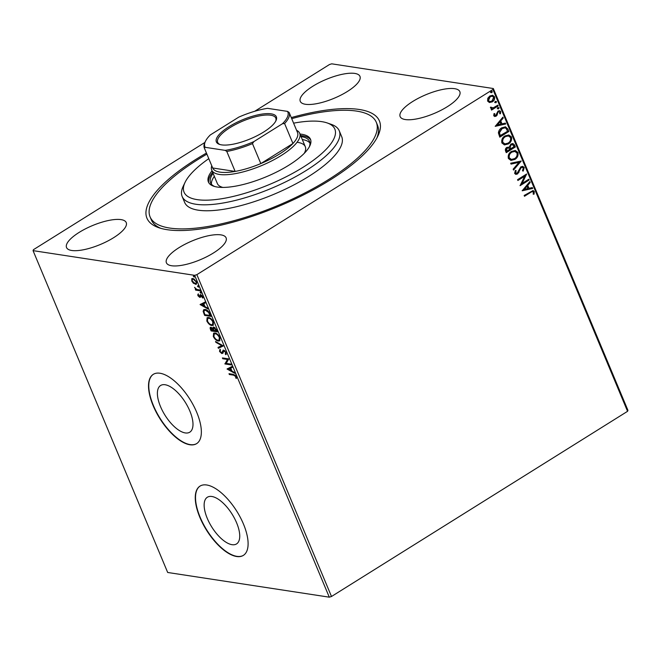 <?xml version="1.0" encoding="UTF-8"?>
<svg xmlns="http://www.w3.org/2000/svg" width="661" height="661" viewBox="0 0 661 661"><rect width="100%" height="100%" fill="white"/><g stroke="black" fill="none" stroke-linecap="round" stroke-linejoin="round"><path stroke-width="0.99" d="M291.27 117.584A125.995 39.875 157.3 0 1 359.278 109.478A125.995 39.875 157.3 0 1 377.894 136.017A125.995 39.875 157.3 0 1 286.568 202.919A125.995 39.875 157.3 0 1 167.093 229.681A125.995 39.875 157.3 0 1 158.747 227.69A125.995 39.875 157.3 0 1 206.447 153.071M376.877 138A122.591 38.801 -22.7 0 0 377.53 125.251L376.283 122.268A122.591 38.801 157.3 0 1 304.531 193.144A122.591 38.801 157.3 0 1 169.687 228.053A122.591 38.801 157.3 0 1 150.088 216.891A122.591 38.801 157.3 0 1 206.893 154.137M232.019 544.681A27.531 12.022 -122 0 0 236.539 543.929A27.531 12.022 -122 0 0 234.581 518.488A27.531 12.022 -122 0 0 211.859 496.494A27.531 12.022 -122 0 0 207.339 497.246A27.531 12.022 -122 0 0 209.297 522.686A27.531 12.022 -122 0 0 232.019 544.681M185.27 432.93A27.531 12.022 -122 0 0 189.79 432.178A27.531 12.022 -122 0 0 187.831 406.738A27.531 12.022 -122 0 0 165.118 384.743A27.531 12.022 -122 0 0 160.598 385.495A27.531 12.022 -122 0 0 162.548 410.935A27.531 12.022 -122 0 0 185.27 432.93M189.889 444.762A40.866 17.847 -122 0 0 196.606 443.647A40.866 17.847 -122 0 0 193.698 405.879A40.866 17.847 -122 0 0 159.979 373.242A40.866 17.847 -122 0 0 153.261 374.357A40.866 17.847 -122 0 0 156.17 412.117A40.866 17.847 -122 0 0 189.889 444.762M153.393 374.275A40.866 17.847 -122 0 0 156.508 412.109A40.866 17.847 -122 0 0 190.153 444.597A40.866 17.847 -122 0 0 196.73 443.564M236.638 556.512A40.866 17.847 -122 0 0 243.347 555.397A40.866 17.847 -122 0 0 240.447 517.629A40.866 17.847 -122 0 0 206.719 484.992A40.866 17.847 -122 0 0 200.01 486.108A40.866 17.847 -122 0 0 202.919 523.867A40.866 17.847 -122 0 0 236.638 556.512M200.143 486.025A40.866 17.847 -122 0 0 203.258 523.859A40.866 17.847 -122 0 0 236.894 556.347A40.866 17.847 -122 0 0 243.479 555.314M171.579 265.739A32.348 10.237 -22.7 0 0 207.157 256.526A32.348 10.237 -22.7 0 0 226.095 237.82A32.348 10.237 -22.7 0 0 220.923 234.878A32.348 10.237 -22.7 0 0 185.336 244.091A32.348 10.237 -22.7 0 0 166.407 262.789A32.348 10.237 -22.7 0 0 171.579 265.739M405.317 119.55A32.348 10.237 -22.7 0 0 440.904 110.329A32.348 10.237 -22.7 0 0 459.833 91.631A32.348 10.237 -22.7 0 0 454.661 88.681A32.348 10.237 -22.7 0 0 419.074 97.894A32.348 10.237 -22.7 0 0 400.145 116.6A32.348 10.237 -22.7 0 0 405.317 119.55M305.448 104.281A32.348 10.237 -22.7 0 0 341.035 95.068A32.348 10.237 -22.7 0 0 359.964 76.37A32.348 10.237 -22.7 0 0 354.792 73.421A32.348 10.237 -22.7 0 0 319.213 82.633A32.348 10.237 -22.7 0 0 300.276 101.34A32.348 10.237 -22.7 0 0 305.448 104.281M71.71 250.478A32.348 10.237 -22.7 0 0 107.297 241.265A32.348 10.237 -22.7 0 0 126.226 222.559A32.348 10.237 -22.7 0 0 121.054 219.617A32.348 10.237 -22.7 0 0 85.467 228.83A32.348 10.237 -22.7 0 0 66.538 247.528A32.348 10.237 -22.7 0 0 71.71 250.478M489.413 102.513L487.611 101.067L487.801 98.225L489.842 95.969L492.643 95.3L494.486 96.77C494.924 99.001 494.197 100.695 492.305 101.852L489.504 102.529M491.313 108.619L492.172 108.677L490.495 107.966L490.47 107.214L493.28 107.834L497.84 105.132L498.179 105.934L491.536 110.09L491.197 109.288L492.172 108.677L491.487 108.66M490.974 107.099L491.858 107.991M493.742 115.725L494.04 113.585L494.808 113.7L494.535 115.163L495.758 115.378L498.055 111.073L499.576 110.701L500.683 111.569L500.468 113.783L499.666 113.709L499.898 112.163L498.055 111.8L497.039 115.262L496.122 116.162L494.75 116.518L493.742 115.725M494.445 113.642L494.172 115.105L495.758 115.378M499.898 112.163L498.419 111.858M507.846 129.052L508.863 131.473L499.774 137.157L498.402 132.894C498.716 130.564 499.832 128.87 501.749 127.829L505.5 126.829L507.846 129.052L508.863 131.473M515.349 146.99L506.26 152.674L505.64 151.195C505.045 149.568 505.458 148.295 506.888 147.386L509.234 147.155L510.87 144.057L512.878 143.561L514.473 144.899L515.349 146.99L506.169 152.451M521.223 161.028L513.531 170.059L513.167 169.183L519.001 162.333L511.044 164.11L510.68 163.234L521.223 161.028L513.399 169.737M528.833 179.214L529.164 180.015L520.075 185.7L524.669 176.247L517.894 180.486L517.555 179.685L526.652 174L522.066 183.444L528.833 179.214M530.543 192.483L524.495 196.267L524.156 195.466L533.08 190.542L534.278 191.541L534.055 194.169L533.187 194.194L533.353 192.128L532.659 191.607L530.18 192.425L524.396 196.044M254.733 111.271L329.509 64.505L331.715 63.828L493.321 88.524L627.95 410.365L627.562 411.316L331.492 596.495L329.285 597.172L167.679 572.476L33.05 250.635L194.656 275.331L196.862 274.654L331.492 596.495M627.562 411.316L492.932 89.483L196.862 274.654M522.198 190.781L529.833 181.618L530.205 182.494L527.734 185.386L528.965 188.319L532.32 187.567L532.692 188.443L522.198 190.781M524.223 167.497L523.215 171.083L522.479 170.72L523.314 168.142L522.347 167.365L521.165 167.646L517.546 173.959L515.861 174.38L514.646 173.422L515.34 170.439L516.158 170.72L515.58 172.843L517.166 173.182L520.843 166.836L522.76 166.382L524.223 167.497L522.851 171.025M514.869 159.433L510.953 160.416L508.4 158.483C507.805 155.376 508.83 153.022 511.474 151.435L515.332 150.477L517.927 152.443C518.497 155.525 517.472 157.855 514.869 159.433L510.771 160.383M508.383 143.924L504.459 144.908L501.906 142.974C501.311 139.859 502.335 137.513 504.979 135.926L508.846 134.968L511.44 136.934C512.002 140.008 510.986 142.338 508.383 143.924L504.285 144.875M495.238 126.334L502.872 117.171L503.244 118.038L500.774 120.938L502.005 123.863L505.359 123.111L505.731 123.987L495.238 126.334M497.675 107.487L498.716 107.677L498.237 108.825L497.559 108.685L498.039 107.536L499.08 107.735L498.601 108.875L497.559 108.685M498.039 107.536L498.716 107.677M495.106 101.331L496.138 101.53L495.659 102.67L494.99 102.529L495.469 101.389L496.502 101.587L496.023 102.728L494.99 102.529M495.469 101.389L496.138 101.53M490.908 91.309L491.941 91.499L491.47 92.639L490.793 92.507L491.272 91.358L492.305 91.557L491.834 92.697L490.793 92.507M491.272 91.358L491.941 91.499M33.05 250.635L33.438 249.684L204.902 142.446M192.277 280.694L192.144 278.653L191.624 278.975L192.946 278.446L196.565 281.751L196.358 284.189L193.433 283.296L191.764 281.016L191.987 278.587M200.291 290.832L195.648 290.121L195.309 289.32L195.995 289.427L194.549 287.328L196.747 289.427L199.953 290.03L200.291 290.832M197.887 295.674L197.903 294.228L199.391 296.582L200.101 294.806L200.713 294.657L202.762 296.549L202.82 298.103L201.068 295.459L200.357 297.235L199.746 297.384L197.887 295.674L198.358 295.384M199.391 296.582L200.25 296.128L200.622 294.484M201.737 295.178L200.704 295.583M200.357 297.235L199.746 297.384L200.266 297.062L199.275 296.549M209.958 313.95L210.975 316.371L204.621 315.404L203.15 311.381L203.745 309.67L205.191 309.48C206.976 309.645 208.562 311.133 209.958 313.95M217.461 331.888L211.107 330.913L210.487 329.442C209.876 327.856 210.066 327.137 211.057 327.278L212.825 328.459L213.759 327.063L216.593 329.798L217.461 331.888M210.413 327.377L211.057 327.278M213.115 327.162L213.759 327.063M223.335 345.926L218.378 348.297L218.014 347.422L221.774 345.629L215.891 342.348L215.527 341.481L223.335 345.926M230.945 364.112L231.276 364.913L224.922 363.947L227.483 359.452L222.74 358.725L222.41 357.923L228.764 358.898L226.219 363.393L230.945 364.112M233.573 375.151L229.342 374.506L229.003 373.705L233.3 374.357L236.324 376.605L236.415 378.464L235.754 377.985L235.671 376.514L233.573 375.151L234.093 374.828L229.342 374.506M329.285 597.172L194.656 275.331M227.054 369.028L231.953 366.516L232.317 367.392L230.73 368.152L231.953 371.085L234.44 372.465L234.804 373.341L227.054 369.028L227.541 368.631M226.269 352.569L225.855 354.701L225.261 353.999L225.641 352.528L223.955 350.9L222.617 353.321L221.823 353.577L219.559 351.495L219.799 349.644L220.452 350.33L220.22 351.602L221.46 352.776L223.625 350.099L226.269 352.569M224.839 350.702L223.435 351.074M222.617 353.321L221.823 353.577L222.344 353.255L221.228 352.71M221.46 352.776L222.6 352.09L222.823 351.198L222.303 351.52M222.955 350.223L223.625 350.099M218.345 341.035C216.552 340.812 214.875 339.324 213.313 336.556L213.602 333.194L214.957 333.004C216.75 333.235 218.419 334.73 219.973 337.515L219.675 340.836L218.345 341.035L218.857 340.704L216.634 339.713M211.85 325.518C210.066 325.303 208.389 323.807 206.827 321.048L207.108 317.677L208.463 317.495C210.256 317.718 211.933 319.222 213.478 322.006L213.189 325.328L211.85 325.518L212.371 325.195L210.14 324.196M200.085 304.572L204.993 302.069L205.356 302.936L203.77 303.705L204.993 306.63L207.48 308.009L207.843 308.885L200.085 304.572L200.58 304.176M201.217 293.112L200.093 292.559L200.349 291.972L201.159 292.716L200.903 293.31L201.159 292.716M201.423 292.98L200.614 292.236L200.093 292.559L200.349 291.972M198.647 286.965L197.523 286.403L197.771 285.816L198.581 286.568L198.333 287.155L198.581 286.568M198.854 286.833L198.044 286.081L197.523 286.403L197.771 285.816M194.45 276.934L193.326 276.381L193.582 275.786L194.384 276.538L194.136 277.124L194.384 276.538M194.656 276.802L193.847 276.05L193.326 276.381L193.582 275.786M492.932 89.483L493.321 88.524M150.088 216.891L151.336 219.865A122.591 38.801 -22.7 0 0 160.871 228.359M236.547 377.861L235.754 377.985M236.274 377.662L236.324 376.704L235.803 377.026M236.324 376.704L236.192 376.192M236.142 376.225L235.671 376.514M235.349 375.192L234.093 374.828M232.292 367.326L230.73 368.152M234.465 372.54L227.566 368.698M230.763 368.127L228.557 369.193L231.16 370.639L230.218 368.4L228.557 369.193M230.739 368.07L230.218 368.4M231.639 370.334L231.16 370.639M231.102 364.484L224.922 363.947M225.442 363.616L224.856 363.773M225.376 363.451L227.483 359.452M228.004 359.13L222.74 358.725M226.293 354.271L225.781 353.676L225.261 353.999M225.781 353.676L226.161 352.197M226.112 352.23L225.641 352.528M224.467 350.578L223.955 350.743L224.467 350.578M223.137 352.991L222.344 353.255M220.105 351.222L219.559 351.495M220.08 351.165L220.311 349.314M221.98 352.453L222.6 352.09M222.823 351.198L223.244 350.107M223.311 345.86L218.378 348.297M218.898 347.975L218.56 347.165M215.891 342.348L216.411 342.026L222.294 345.298L221.774 345.629M213.809 336.242L213.313 336.556M213.734 335.978L213.875 333.061M219.906 340.655L218.857 340.704M217.139 333.979L215.808 333.483L214.189 333.97L213.949 336.623C215.213 338.853 216.568 340.06 218.006 340.233L219.08 340.076L219.328 337.44C218.08 335.193 216.734 333.979 215.288 333.805L214.189 333.97M219.08 340.076L220.08 337.796M215.808 333.483L215.288 333.805M219.807 337.143L219.328 337.44M217.279 331.45L211.107 330.913M210.876 328.773L210.719 327.269M213.42 327.055L212.825 328.459M215.048 327.699L213.677 327.922L214.09 327.864L213.486 328.955L213.941 330.219L213.462 330.525L211.016 328.129L211.925 327.757L211.074 329.385L211.421 330.211L213.462 330.525M213.577 329.277L212.974 328.368M213.776 329.806L213.288 330.112M213.941 330.219L216.478 330.987L214.09 327.864L214.61 327.542M216.577 329.765L216.089 330.07M216.957 330.682L216.478 330.987M207.323 320.734L206.827 321.048M207.248 320.461L207.389 317.544M213.42 325.138L212.371 325.195M210.652 318.47L209.322 317.974L207.703 318.462L207.463 321.106C208.727 323.345 210.074 324.543 211.512 324.716L212.594 324.568L212.842 321.932C211.594 319.676 210.248 318.47 208.802 318.296L207.703 318.462M212.594 324.568L213.594 322.279M209.322 317.974L208.802 318.296M213.313 321.634L212.842 321.932M210.793 315.941L204.621 315.404M204.092 312.529L203.671 311.05L203.15 311.381M203.671 311.05L204.018 309.538M207.471 310.505L206.042 309.959L204.356 310.439L203.927 311.893L204.935 314.702L209.983 315.471L208.57 312.438L205.53 310.282L204.356 310.439M210.471 315.173L209.983 315.471M206.042 309.959L205.53 310.282M209.025 312.149L208.57 312.438M205.331 302.878L203.77 303.705M207.504 308.084L200.605 304.25M203.803 303.68L201.597 304.746L204.199 306.192L203.258 303.944L201.597 304.746M203.778 303.622L203.258 303.944M204.679 305.886L204.199 306.192M198.407 295.351L198.424 293.897M202.977 297.475L202.2 297.582M202.72 297.252L202.745 296.227M202.638 296.293L202.225 296.558M200.878 296.913L200.266 297.062M200.614 292.236L200.87 291.641M200.109 290.402L195.648 290.121M196.168 289.799L196.325 289.221M198.044 286.081L198.292 285.494M193.896 283.015L193.433 283.296M192.202 280.743L191.764 281.016M196.59 283.99L195.408 284.329M195.929 284.007L193.954 282.974M194.516 279.165L193.285 279.248C192.285 279.066 191.971 279.686 192.334 281.107L195.078 283.528L196.358 283.09L196.738 282.206M193.805 278.925L193.285 279.248L195.995 281.669L196.408 281.412M195.078 283.528C196.077 283.718 196.383 283.098 195.995 281.669M193.847 276.05L194.094 275.463M532.89 190.525L534.278 191.541M533.914 191.483L534.055 194.169M533.691 194.111L533.204 194.127M532.469 191.591L530.18 192.425M529.61 181.891L530.205 182.494M529.841 182.436L527.734 185.386M527.371 185.336L528.965 188.319M532.014 187.633L532.692 188.443M532.328 188.385L522.149 190.657M526.949 186.311L523.999 189.294L527.883 188.559L526.949 186.311L524.363 189.343M528.56 179.379L529.164 180.015M528.8 179.957L520.058 185.427M517.803 180.263L524.669 176.247M526.321 174.207L522.066 183.444M522.157 167.349L521.165 167.646M520.802 167.588L520.381 168.464M520.017 168.406L518.753 172.678M518.389 172.62L517.546 173.959M517.183 173.901L515.687 174.347M515.307 170.497L516.158 170.72M515.795 170.662L515.58 172.843M515.216 172.794L516.092 173.356M522.578 166.365L523.859 167.44M510.994 163.986L519.001 162.333M515.15 150.452L517.927 152.443M517.563 152.394C518.133 155.467 517.109 157.797 514.506 159.375M514.737 151.427L511.44 152.187C509.342 153.443 508.516 155.318 508.953 157.814L511.234 159.4M511.804 152.237C509.705 153.501 508.879 155.376 509.317 157.863L511.424 159.433L514.531 158.632C516.613 157.376 517.439 155.517 517.001 153.055L514.919 151.443L511.44 152.187M512.696 143.544L514.473 144.899M514.109 144.85L514.985 146.932M512.283 144.544L510.837 144.8L509.738 147.081L510.342 148.824L514.084 146.767L512.473 144.552L511.201 144.858L510.102 147.13L510.705 148.882M508.292 147.849L506.88 148.122L506.144 150.402L506.491 151.229L509.771 149.469L508.483 147.866L507.243 148.18L506.508 150.452L506.855 151.286M508.664 134.943L511.44 136.934M511.077 136.877C511.639 139.958 510.623 142.289 508.02 143.867M508.243 135.91L504.954 136.67C502.856 137.934 502.03 139.81 502.459 142.297L504.748 143.883M505.318 136.728C503.219 137.992 502.393 139.868 502.823 142.355L504.93 143.916L508.045 143.123C510.127 141.867 510.953 140.008 510.515 137.546L508.433 135.935L504.954 136.67M508.499 131.423L499.675 136.934M505.318 126.805L507.483 128.994M504.756 127.813L501.716 128.573L499.072 132.729L500.005 135.72L507.59 131.258L506.103 128.391L504.946 127.837L502.079 128.631L499.435 132.778L500.369 135.778M502.649 117.435L503.244 118.038M502.881 117.989L500.774 120.938M500.41 120.88L502.005 123.863M505.054 123.186L505.731 123.987M505.368 123.929L495.188 126.201M499.989 121.864L497.039 124.838L500.922 124.103L499.989 121.864L497.403 124.896M494.172 115.105L495.395 115.32L494.172 115.105M499.385 110.684L500.683 111.569M500.319 111.511L500.468 113.783M500.104 113.725L499.675 113.684M498.055 111.8L497.865 112.444M497.502 112.387L497.543 113.725M497.179 113.667L497.039 115.262M496.675 115.212L496.122 116.162M495.758 116.105L494.56 116.476M498.237 108.825L497.196 108.627M497.568 105.306L498.179 105.934M497.816 105.884L491.437 109.866M491.007 107.528L491.677 107.974M495.659 102.67L494.626 102.48M492.453 95.275L494.486 96.77M494.122 96.713C494.56 98.943 493.833 100.637 491.941 101.794L492.305 101.852M491.941 101.794L489.256 102.488M492.131 96.209L489.818 96.713L488.066 100.505L489.619 101.546M490.181 96.762L488.429 100.563L489.793 101.579L491.974 101.042L493.676 97.283L492.321 96.225L489.818 96.713M491.47 92.639L490.429 92.449M208.785 158.648A81.724 25.87 -22.7 0 0 185.039 182.411A81.724 25.87 -22.7 0 0 197.118 199.622A81.724 25.87 -22.7 0 0 298.615 169.976A81.724 25.87 -22.7 0 0 327.195 122.946A81.724 25.87 -22.7 0 0 321.775 121.657A81.724 25.87 -22.7 0 0 293.6 123.169M327.195 122.946L331.26 124.359A85.129 26.944 157.3 0 1 339.233 130.771A85.129 26.944 157.3 0 1 289.411 179.982A85.129 26.944 157.3 0 1 195.763 204.232A85.129 26.944 157.3 0 1 182.155 196.474A85.129 26.944 157.3 0 1 183.188 186.295L185.039 182.411M304.209 153.385A47.675 15.087 -22.7 0 0 305.299 146.709A47.675 15.087 -22.7 0 0 297.673 142.371M309.943 143.016A53.632 16.971 -22.7 0 0 302.292 139.537M301.052 136.554A53.632 16.971 157.3 0 1 309.546 141.429A53.632 16.971 157.3 0 1 309.307 146.891M212.032 170.835A55.334 17.517 -22.7 0 0 208.397 181.998A55.334 17.517 -22.7 0 0 217.246 187.038A55.334 17.517 -22.7 0 0 278.107 171.273A55.334 17.517 -22.7 0 0 310.496 139.289A55.334 17.517 -22.7 0 0 301.647 134.241A55.334 17.517 -22.7 0 0 299.995 134.043M310.753 140.049A55.334 17.517 -22.7 0 0 302.275 135.736A55.334 17.517 -22.7 0 0 300.623 135.53M291.716 118.658A122.591 38.801 157.3 0 1 356.684 111.106A122.591 38.801 157.3 0 1 376.283 122.268M182.155 196.474L184.65 202.431A85.129 26.944 -22.7 0 0 198.259 210.19A85.129 26.944 -22.7 0 0 291.898 185.939A85.129 26.944 -22.7 0 0 341.72 136.728L339.233 130.771M212.66 172.323A55.334 17.517 -22.7 0 0 208.76 182.717M214.643 186.493A53.632 16.971 157.3 0 1 210.595 182.824A53.632 16.971 157.3 0 1 213.09 173.356M214.338 176.33A53.632 16.971 -22.7 0 0 211.437 184.221M296.574 130.275A47.675 15.087 157.3 0 1 299.689 133.299A47.675 15.087 157.3 0 1 271.787 160.863A47.675 15.087 157.3 0 1 219.345 174.438A47.675 15.087 157.3 0 1 211.727 170.1L217.337 183.51A47.675 15.087 -22.7 0 0 222.848 187.418M271.159 113.841A32.521 10.295 157.3 0 1 275.968 120.69A32.521 10.295 157.3 0 1 252.395 137.959A32.521 10.295 157.3 0 1 221.551 144.866A32.521 10.295 157.3 0 1 219.402 144.346A32.521 10.295 157.3 0 1 230.772 125.631A32.521 10.295 157.3 0 1 271.159 113.841M275.654 121.285A31.497 9.973 -22.7 0 0 275.794 118.088A31.497 9.973 -22.7 0 0 270.754 115.221A31.497 9.973 -22.7 0 0 236.109 124.194A31.497 9.973 -22.7 0 0 217.676 142.396A31.497 9.973 -22.7 0 0 220.039 144.544M211.727 170.1A47.675 15.087 157.3 0 1 211.751 165.754M204.34 148.023L212.685 167.985L235.151 171.422L226.797 151.452L225.178 150.369A44.948 14.228 -22.7 0 0 253.865 141.611L252.461 143.619L260.814 163.589A45.973 14.55 -22.7 0 0 292.939 143.495L284.585 123.524L282.429 123.747A44.948 14.228 -22.7 0 0 287.51 111.387L267.54 108.33A44.948 14.228 -22.7 0 0 238.852 117.088L210.289 134.951A44.948 14.228 -22.7 0 0 205.431 141.322A44.948 14.228 -22.7 0 0 205.207 147.32L204.34 148.023A45.973 14.55 157.3 0 1 204.323 147.981L212.677 167.952A45.973 14.55 -22.7 0 0 212.677 167.952A45.973 14.55 -22.7 0 0 212.685 167.985A45.973 14.55 -22.7 0 0 220.022 172.141A45.973 14.55 -22.7 0 0 235.151 171.422A45.973 14.55 -22.7 0 0 260.814 163.589L292.939 143.495A45.973 14.55 -22.7 0 0 297.491 132.473A45.973 14.55 -22.7 0 0 297.475 132.431L289.154 112.535M287.51 111.387L289.13 112.469A45.973 14.55 157.3 0 1 289.138 112.502A45.973 14.55 157.3 0 1 284.585 123.524M205.207 147.32L225.178 150.369M253.865 141.611L282.429 123.747M204.323 147.981A45.973 14.55 157.3 0 1 204.877 142.487L205.431 141.322M252.461 143.619A45.973 14.55 157.3 0 1 226.797 151.452M210.983 329.137L210.487 329.442M204.447 313.521L203.96 313.826M210.107 314.305L209.628 314.611M200.39 295.401L199.87 295.723M223.567 350.966L224.087 350.636M221.848 352.71L222.369 352.387M199.639 296.541L200.159 296.211M200.787 295.5L201.308 295.178M299.689 133.299L305.299 146.709M297.491 132.473L289.138 112.502"/></g></svg>

